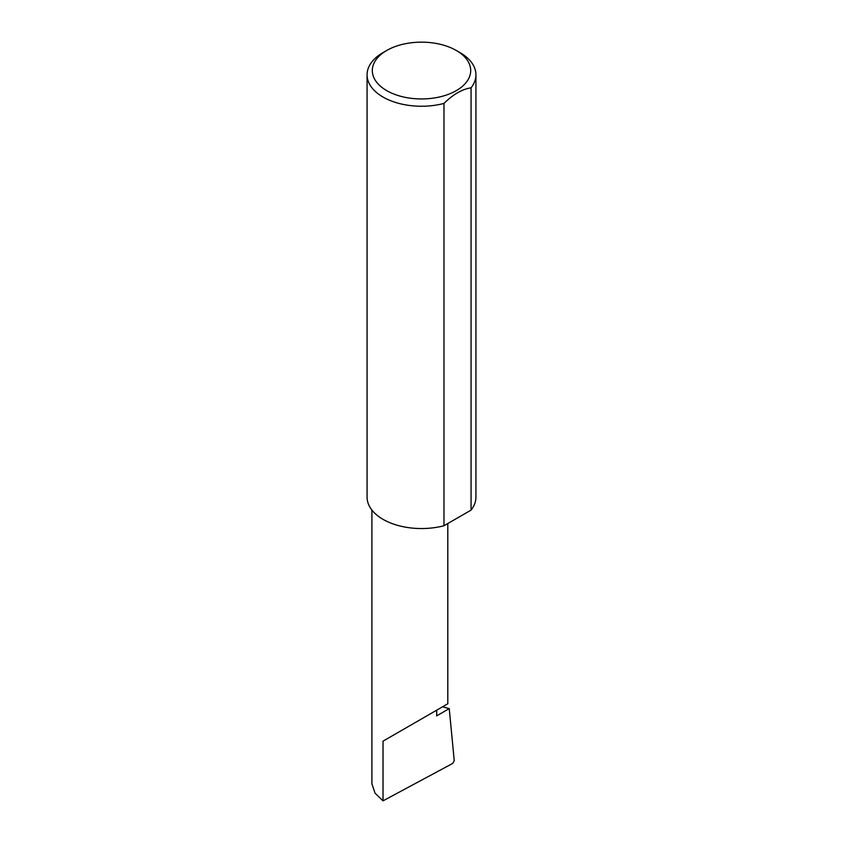 <?xml version="1.0" encoding="UTF-8"?>
<svg xmlns="http://www.w3.org/2000/svg" width="843" height="843" viewBox="0 0 843 843"><rect width="100%" height="100%" fill="white"/><g stroke="black" fill="none" stroke-linecap="round" stroke-linejoin="round"><path stroke-width="1.26" d="M442.543 706.803L449.235 708.615L436.685 715.865L436.685 710.185L447.802 703.768L447.802 523.535M436.685 710.185C445.61 705.033 456.179 698.931 436.685 710.185L383.017 741.166L436.685 710.185M386.716 90.633A49.2 28.399 0 0 0 456.284 90.633A49.2 28.399 0 0 0 456.284 50.475A49.2 28.399 0 0 0 456.284 50.464L459.983 52.603A54.426 31.423 180 0 1 475.926 74.816A54.426 31.423 180 0 1 471.068 87.798C462.038 89.253 453.018 94.469 443.976 103.436A54.426 31.423 180 0 1 383.017 97.04A54.426 31.423 180 0 1 367.074 74.816A54.426 31.423 180 0 1 383.017 52.603L386.716 50.475A49.2 28.399 0 0 0 386.716 90.633M443.976 103.436L443.976 525.747A54.426 31.423 180 0 1 383.017 519.341A54.426 31.423 180 0 1 367.074 497.128L367.074 74.816M449.235 708.615L454.24 760.702L452.691 763.431L383.017 800.85L375.03 793.137L371.9 783.758L371.9 510.068M383.017 800.85L383.017 741.166M471.068 87.798L471.068 510.099A54.426 31.423 180 0 0 475.926 497.128L475.926 74.816M443.976 525.747L471.068 510.099M459.983 52.603L456.284 50.475A49.2 28.399 0 0 0 386.716 50.475"/></g></svg>
